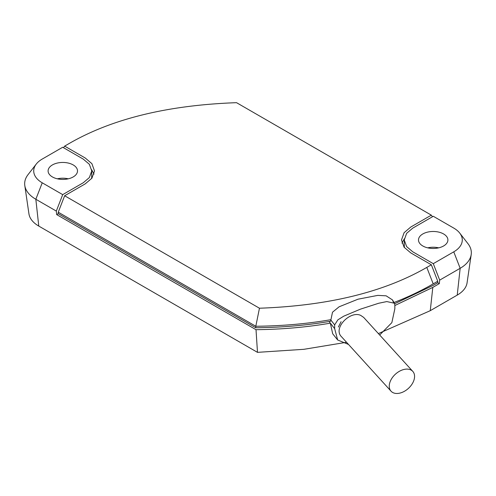 <?xml version="1.0" encoding="UTF-8"?>
<svg xmlns="http://www.w3.org/2000/svg" width="496" height="496" viewBox="0 0 496 496"><rect width="100%" height="100%" fill="white"/><g stroke="black" fill="none" stroke-linecap="round" stroke-linejoin="round"><path stroke-width="0.74" d="M379.682 335.011L391.852 322.636L394.847 308.748L394.847 304.997L394.413 303.23L386.799 301.574L378.702 303.254L360.4 309.169L343.753 316.175L337.857 319.846L334.657 324.886L334.657 328.643L337.652 339.983L348.514 344.447M341.093 321.675L338.384 327.019M412.79 371.392L363.667 317.403L360.704 315.388C350.126 310.366 332.605 328.414 341.577 336.821L391.034 391.183A14.706 9.629 137.7 0 0 408.394 388.411A14.706 9.629 137.7 0 0 412.79 371.392A14.706 9.629 137.7 0 0 410.012 369.588A14.706 9.629 137.7 0 0 403.601 369.557A14.706 9.629 137.7 0 0 391.35 379.173A14.706 9.629 137.7 0 0 391.034 391.183M337.652 339.983L332.68 333.758L330.355 323.156L329.053 321.495M334.657 328.643L330.355 323.156C306.888 327.217 282.106 329.4 256.017 329.691L56.693 214.607L56.302 211.079L35.836 199.262A38.136 22.016 180 0 1 24.8 185.541A38.136 22.016 180 0 1 28.012 174.673L36.27 164.058A29.084 16.79 -0 0 0 42.234 182.807L62.707 194.63L83.272 182.751L89.367 177.574L91.748 170.934L89.367 164.3L83.272 159.117L62.707 147.244L42.234 159.061A29.084 16.79 -0 0 0 36.27 164.058M401.977 243.158L404.321 238.787M404.252 239.965L406.633 246.605L412.728 251.782L433.293 263.661L453.766 251.838A29.084 16.79 0 0 0 459.73 233.089A29.084 16.79 0 0 0 453.766 228.092L433.293 216.275L412.728 228.148L406.633 233.331L404.252 239.965L404.321 247.523M91.679 169.756L94.023 174.127M91.679 178.492L91.748 170.934M346.543 342.277L303.961 349.302L257.486 352.352L38.775 226.077A33.982 19.623 180 0 1 28.942 213.857L24.8 185.541M56.302 211.079L62.707 194.63M52.402 176.936A14.706 8.488 180 0 1 48.1 170.934A14.706 8.488 180 0 1 62.8 162.446A14.706 8.488 180 0 1 77.506 170.934A14.706 8.488 180 0 1 68.429 178.777A14.706 8.488 180 0 1 52.402 176.936M64.654 195.753L259.458 308.221C328.129 305.778 383.91 292.169 426.796 267.412L431.346 264.783L410.781 252.91L404.104 247.237L401.493 239.965L404.104 232.698L410.781 227.025L431.346 215.152L236.542 102.678C167.871 105.127 112.09 118.73 69.204 143.493L64.654 146.122L85.219 157.995L91.896 163.668L94.507 170.934L91.896 178.207L85.219 183.88L64.654 195.753L58.255 212.207L58.255 213.708L56.693 214.607M68.274 178.814A14.706 8.488 0 0 0 57.325 178.814M257.486 352.352L256.017 329.691M459.73 233.089L467.988 243.703A38.136 22.016 180 0 1 471.2 254.572L467.058 282.887A33.982 19.623 180 0 1 457.225 295.108L430.261 310.682L378.398 333.591M471.2 254.572A38.136 22.016 180 0 1 460.164 268.293L439.698 280.11L439.307 283.638L432.81 287.389L394.847 305.524M433.293 263.661L439.698 280.11M443.598 233.963A14.706 8.488 180 0 1 447.9 239.965A14.706 8.488 180 0 1 433.2 248.459A14.706 8.488 180 0 1 418.494 239.965A14.706 8.488 180 0 1 427.571 232.122A14.706 8.488 180 0 1 443.598 233.963M393.471 302.696C407.501 297.333 420.738 291.053 433.2 283.861L437.745 281.238L437.745 282.739L439.307 283.638M438.675 247.845A14.706 8.488 0 0 0 427.726 247.845M259.458 308.221L255.8 326.256L58.255 212.207M63.525 147.715L64.654 146.122M394.419 303.236L392.491 299.919L386.13 295.821L377.785 295.387L358.025 299.193L339.128 306.788L332.512 312.207L330.609 321.228C307.297 325.295 282.36 327.472 255.8 327.757L58.255 213.708M437.745 282.739L433.2 285.361L394.649 303.744M392.491 299.919L393.371 302.194M334.657 324.886L330.609 319.728C307.297 323.795 282.36 325.971 255.8 326.256L255.8 327.757M431.346 215.152L432.475 216.746M437.745 281.238L431.346 264.783M42.234 182.807L35.836 199.262L38.775 226.077M432.81 287.389L430.261 310.682M453.766 251.838L460.164 268.293L457.225 295.108M433.2 283.861L426.796 267.412"/></g></svg>
